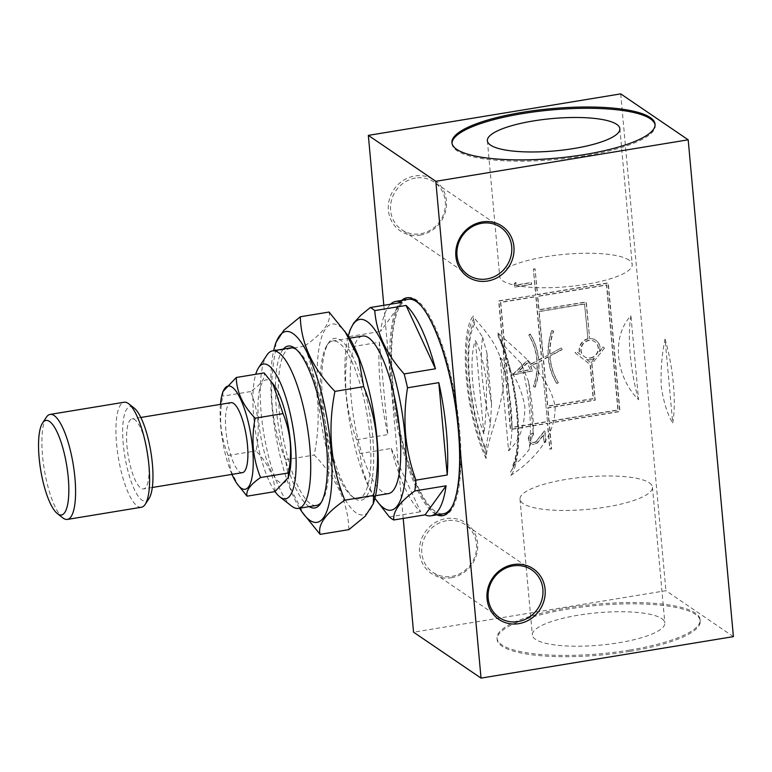 <?xml version="1.0" encoding="UTF-8"?>
<svg xmlns="http://www.w3.org/2000/svg" width="772" height="772" viewBox="0 0 772 772"><rect width="100%" height="100%" fill="white"/><g stroke="black" fill="none" stroke-linecap="round" stroke-linejoin="round"><path stroke-width="0.58" stroke-dasharray="3.86 2.9" d="M348.867 529.64C348.172 502.987 336.631 478.119 314.223 455.036C321.779 416.986 318.479 380.721 304.322 346.232C323.429 333.05 331.671 321.654 329.065 312.042M374.391 500.044A96.674 26.653 80.7 0 1 323.7 436.219A96.674 26.653 80.7 0 1 339.217 326.035A96.674 26.653 80.7 0 1 347.168 334.469M275.884 342.594L275.556 350.961C268 389.011 271.3 425.285 285.457 459.765L290.407 488.029L304.361 515.329M299.555 508.217A96.674 26.653 80.7 0 1 273.655 350.691M274.938 491.6C274.562 477.067 268.26 463.499 256.043 450.906C258.041 440.754 258.649 430.612 257.848 420.499C256.806 410.414 254.403 400.774 250.639 391.558C261.061 384.379 265.558 378.155 264.13 372.915M288.969 475.089A52.332 14.427 80.7 0 1 272.613 473.844A52.332 14.427 80.7 0 1 258.601 420.595A52.332 14.427 80.7 0 1 274.234 385.46M231.967 474.384A52.332 14.427 80.7 0 1 220.454 404.374M222.944 391.578L222.77 396.142C220.763 406.294 220.165 416.436 220.966 426.559C222.008 436.643 224.411 446.284 228.174 455.49L230.867 470.901L238.48 485.8M548.429 356.934L543.536 359.54L547.792 406.255L593.427 398.757L590.319 364.625L575.314 352.9L576.394 351.492L580.554 354.744A10.866 10.104 -55.8 0 1 587.984 338.976L584.539 303.917L538.904 311.425L543.102 357.552L548.332 355.091A62.821 58.402 -55.8 0 1 552.105 330.619L553.688 331.12A61.046 56.761 124.2 0 0 549.992 354.203L561.205 347.911L561.91 349.436L549.809 355.882A61.046 56.761 124.2 0 0 558.098 382.439L556.93 383.616A62.821 58.402 -55.8 0 1 548.429 356.934L548.168 356.751A62.821 58.402 124.2 0 0 556.66 383.433M587.984 338.976L584.539 303.917M374.912 498.143A96.674 26.653 80.7 0 1 348.268 336.1M378.396 503.161L368.591 486.37L362.753 470.08L359.906 453.589A108.649 29.954 -99.3 0 1 356.548 439.731C351.183 425.015 347.757 409.951 346.271 394.55C344.959 379.129 345.576 363.4 348.143 347.371A108.649 29.954 -99.3 0 1 349.262 336.573L349.909 330.426M535.951 294.962L498.664 300.868L510.36 429.357L547.377 423.268L549.712 448.966L551.401 448.686L549.056 422.988L619.723 411.37L608.027 282.89L537.36 294.508L535.025 268.81L537.63 294.692L608.297 283.073L619.993 411.553L549.326 423.172L551.662 448.87L549.982 449.15L547.647 423.452L510.63 429.541L498.934 301.051L535.951 294.962L533.346 269.09L535.681 294.779M514.76 287.145L531.319 284.192L531.165 282.484L516.024 284.974L515.783 282.407L516.294 285.157L531.435 282.668L531.59 284.376L514.76 287.145L514.191 283.671L514.49 286.962M388.422 493.607A79.825 22.012 80.7 0 1 353.759 418.414A79.825 22.012 80.7 0 1 362.522 336.071M446.612 520.714A28.825 26.798 124.2 0 0 422.68 542.89A28.825 26.798 124.2 0 0 432.918 572.38A28.825 26.798 124.2 0 0 451.678 576.385A28.825 26.798 124.2 0 0 475.6 554.209A28.825 26.798 124.2 0 0 465.362 524.719A28.825 26.798 124.2 0 0 446.612 520.714M536.627 440.831L544.907 430.737L545.968 442.356L544.009 442.443L545.698 442.173L544.636 430.554L536.627 440.831A3.918 3.648 -55.8 0 1 530.171 437.792A3.918 3.648 -55.8 0 1 533.423 434.781L533.269 433.063A5.694 5.298 124.2 0 0 530.567 443.273A5.694 5.298 124.2 0 0 537.91 441.864L543.324 434.916L544.009 442.443M544.279 442.626L543.324 434.916M242.427 472.667A35.473 9.785 80.7 0 1 227.016 439.249A35.473 9.785 80.7 0 1 230.915 402.656M148.61 461.26A35.473 9.785 80.7 0 1 143.573 488.917A35.473 9.785 80.7 0 1 128.162 455.499A35.473 9.785 80.7 0 1 132.06 418.906A35.473 9.785 80.7 0 1 148.61 461.26M549.992 354.203L561.205 347.911M538.788 360.167L541.741 358.594L536.106 296.68L500.777 302.489L512.154 427.553L547.493 421.744L541.635 360.225L538.914 362A62.821 58.402 -55.8 0 1 535.179 387.197L533.597 386.695A61.046 56.761 124.2 0 0 537.264 362.888L530.74 366.353L532.815 370.917L512.511 375.115L527.971 360.263L530.046 364.828L537.158 361.045A61.046 56.761 124.2 0 0 528.907 335.193L530.354 334.189A62.821 58.402 -55.8 0 1 538.788 360.167L538.518 359.984A62.821 58.402 124.2 0 0 530.084 334.006L530.354 334.189M547.493 421.744L541.635 360.225M599.709 351.598L603.164 347.091L604.457 348.114L591.728 364.172L594.99 400.012L547.676 407.79L548.902 421.28L617.88 409.932L606.502 284.878L537.524 296.216L538.75 309.707L586.064 301.929L589.663 338.696A10.866 10.104 -55.8 0 1 595.887 340.317A10.866 10.104 -55.8 0 1 599.709 351.598L602.893 346.908L604.187 347.931M604.457 348.114L591.728 364.172M548.168 356.751L543.266 359.356L547.522 406.072L593.157 398.574L590.049 364.442L575.043 352.717L576.124 351.308L580.554 354.744M552.105 330.619L553.418 330.937A61.046 56.761 124.2 0 0 549.722 354.02M551.835 330.435A62.821 58.402 124.2 0 0 548.062 354.908M587.714 338.792A10.866 10.104 124.2 0 0 580.283 354.56M141.401 507.252A53.21 14.668 80.7 0 1 116.572 443.726A53.21 14.668 80.7 0 1 124.138 402.241M148.996 498.577A47.893 13.201 80.7 0 1 134.347 489.39A47.893 13.201 80.7 0 1 123.24 443.997A47.893 13.201 80.7 0 1 134.106 408.031M538.518 359.984L541.471 358.411L535.836 296.496L500.507 302.306L511.884 427.36L547.223 421.551M535.179 387.197L533.327 386.511A61.046 56.761 124.2 0 0 536.994 362.705L530.47 366.169L532.545 370.734L512.241 374.931L527.701 360.08L529.775 364.645L536.887 360.862A61.046 56.761 124.2 0 0 528.637 335.009L530.084 334.006M534.909 387.013A62.821 58.402 124.2 0 0 538.644 361.817M379.438 342.228L387.843 434.588A108.649 29.954 80.7 0 1 379.438 342.228L348.143 347.371M533.616 269.274L535.295 268.994M591.999 364.355L595.26 400.195L547.946 407.973L549.172 421.464L618.15 410.125L606.773 285.061L537.794 296.4L539.02 309.89L586.334 302.113L589.663 338.696M541.905 360.408L538.914 362M561.476 348.095L562.17 349.62L550.079 356.066A61.046 56.761 124.2 0 0 558.368 382.623L556.93 383.616M584.809 304.1L539.174 311.608L543.372 357.735L548.332 355.091M591.014 362.927L594.469 358.42A10.866 10.104 -55.8 0 1 586.855 359.675L591.014 362.927L594.469 358.42M590.58 358.073A9.09 8.453 124.2 0 0 598.126 351.077A9.09 8.453 124.2 0 0 594.894 341.784A9.09 8.453 124.2 0 0 582.792 344.544A9.09 8.453 124.2 0 0 584.665 356.809A9.09 8.453 124.2 0 0 590.58 358.073M530.345 369.682L527.363 363.139L517.867 372.258L530.345 369.682L527.093 362.956L517.597 372.075L530.074 369.498M391.211 448.445L420.615 511.778A108.649 29.954 80.7 0 1 391.211 448.445L359.906 453.589M389.32 516.922L420.615 511.778M629.064 260.125A66.517 16.222 -5.2 0 0 555 255.368A66.517 16.222 -5.2 0 0 499.725 276.521A66.517 16.222 -5.2 0 0 567.449 286.653A66.517 16.222 -5.2 0 0 632.22 264.468A66.517 16.222 -5.2 0 0 629.064 260.125M285.457 459.765L314.223 455.036M629.749 651.385A101.991 24.878 174.8 0 1 497.139 639.496A101.991 24.878 174.8 0 1 596.457 605.48A101.991 24.878 174.8 0 1 700.291 621.016A101.991 24.878 174.8 0 1 629.749 651.385M629.634 650.101A101.991 24.878 174.8 0 1 497.023 638.212A101.991 24.878 174.8 0 1 596.341 604.196A101.991 24.878 174.8 0 1 700.175 619.723A101.991 24.878 174.8 0 1 629.634 650.101M661.691 618.594A66.517 16.222 174.8 0 1 664.837 622.946A66.517 16.222 174.8 0 1 600.066 645.131A66.517 16.222 174.8 0 1 532.352 634.999A66.517 16.222 174.8 0 1 587.627 613.846A66.517 16.222 174.8 0 1 661.691 618.594M452.016 143.331A101.991 24.878 -5.2 0 0 452.045 143.978A101.991 24.878 -5.2 0 0 555.869 159.505A101.991 24.878 -5.2 0 0 655.196 125.489A101.991 24.878 -5.2 0 0 655.1 124.842M354.927 498.635A82.035 22.62 -99.3 0 0 369.798 414.342A82.035 22.62 -99.3 0 0 328.563 342.903A82.035 22.62 -99.3 0 0 325.398 423.075A82.035 22.62 -99.3 0 0 354.058 498.008A82.035 22.62 -99.3 0 0 354.927 498.635M352.63 496.84A79.825 22.012 80.7 0 1 351.791 496.232A79.825 22.012 80.7 0 1 323.893 423.317A79.825 22.012 80.7 0 1 326.981 345.316A79.825 22.012 80.7 0 1 332.664 340.983A79.825 22.012 80.7 0 1 369.904 436.286A79.825 22.012 80.7 0 1 358.565 498.509A79.825 22.012 80.7 0 1 352.63 496.84M599.439 351.414A10.866 10.104 124.2 0 0 595.617 340.134A10.866 10.104 124.2 0 0 589.393 338.512M415.423 178.081A28.825 26.798 124.2 0 0 391.491 200.266A28.825 26.798 124.2 0 0 401.739 229.747A28.825 26.798 124.2 0 0 420.489 233.762A28.825 26.798 124.2 0 0 444.421 211.576A28.825 26.798 124.2 0 0 434.173 182.095A28.825 26.798 124.2 0 0 415.423 178.081M309.244 506.625A82.035 22.62 80.7 0 1 276.482 410.019A82.035 22.62 80.7 0 1 283.343 349.098M62.86 517.906A53.21 14.668 80.7 0 1 44.265 469.299A53.21 14.668 80.7 0 1 46.32 417.295M443.224 515.58A110.415 30.446 -99.3 0 0 443.861 515.493A110.415 30.446 -99.3 0 0 459.552 429.415A110.415 30.446 -99.3 0 0 408.031 297.587A110.415 30.446 -99.3 0 0 407.404 297.712M402.955 300.212A110.415 30.446 -99.3 0 0 395.911 411.476A110.415 30.446 -99.3 0 0 438.216 514.625M453.125 504.608A108.649 29.954 -99.3 0 0 459.012 429.049A108.649 29.954 -99.3 0 0 420.296 304.93M408.32 299.333A108.649 29.954 -99.3 0 0 396.393 411.399A108.649 29.954 -99.3 0 0 443.572 513.747M356.548 439.731L387.843 434.588M291.642 506.114A79.825 22.012 80.7 0 1 263.744 433.208A79.825 22.012 80.7 0 1 266.832 355.207M274.996 491.561A68.293 18.827 80.7 0 1 255.937 434.453A68.293 18.827 80.7 0 1 255.735 374.295M649.339 482.828A66.517 16.222 174.8 0 1 652.485 487.18A66.517 16.222 174.8 0 1 587.714 509.366A66.517 16.222 174.8 0 1 520 499.233A66.517 16.222 174.8 0 1 575.275 478.08A66.517 16.222 174.8 0 1 649.339 482.828M228.174 455.49L256.043 450.906M451.292 577.736A30.6 28.448 124.2 0 0 472.387 529.274A30.6 28.448 124.2 0 0 422.12 537.544A30.6 28.448 124.2 0 0 451.292 577.736M536.897 441.015A3.918 3.648 -55.8 0 1 530.441 437.975A3.918 3.648 -55.8 0 1 533.693 434.964L533.423 434.781M733.4 636.62L665.927 590.696L413.551 632.191M620.707 93.885L665.927 590.696M543.594 435.099L538.181 442.047A5.694 5.298 -55.8 0 1 528.81 437.627A5.694 5.298 -55.8 0 1 533.539 433.246L533.693 434.964M401.556 302.402L380.557 331.42A108.649 29.954 80.7 0 1 390.468 304.226M349.262 336.573L380.557 331.42M590.31 357.89A9.09 8.453 124.2 0 0 597.856 350.893A9.09 8.453 124.2 0 0 594.623 341.6A9.09 8.453 124.2 0 0 582.522 344.351A9.09 8.453 124.2 0 0 584.394 356.625A9.09 8.453 124.2 0 0 590.31 357.89M586.855 359.675L590.744 362.743M250.639 391.558L222.77 396.142M304.322 346.232L275.556 350.961M403.206 518.427L383.809 305.316M401.701 300.424A110.415 30.446 -99.3 0 0 394.646 411.688A110.415 30.446 -99.3 0 0 436.952 514.837M514.461 283.855L516.053 282.591M586.585 359.491A10.866 10.104 124.2 0 0 594.199 358.237M420.113 235.103A30.6 28.448 124.2 0 0 441.208 186.65A30.6 28.448 124.2 0 0 390.941 194.911A30.6 28.448 124.2 0 0 420.113 235.103M290.6 347.902A79.825 22.012 -99.3 0 0 279.261 410.135A79.825 22.012 -99.3 0 0 316.501 505.428M321.374 502.215A79.825 22.012 -99.3 0 0 322.185 501.096A79.825 22.012 -99.3 0 0 327.839 443.196A79.825 22.012 -99.3 0 0 297.374 350.189A79.825 22.012 -99.3 0 0 296.245 349.388M515.783 282.407L514.191 283.671M535.025 268.81L533.346 269.09M482.616 337.171L486.978 353.306A73.166 20.178 80.7 0 0 491.571 403.795L490.461 423.317L485.685 448.59A77.605 21.394 80.7 0 1 474.375 324.365L482.616 337.171A77.605 21.394 -99.3 0 0 490.461 423.317M491.571 403.795L486.978 353.306M474.375 324.365L474.143 321.799A79.825 22.012 -99.3 0 0 485.916 451.157L485.685 448.59M486.099 458.549A84.254 23.228 80.7 0 1 466.346 378.232A84.254 23.228 80.7 0 1 473.13 315.98L473.439 319.425A81.147 22.378 -99.3 0 0 485.791 455.104L486.099 458.549C487.122 436.585 505.013 405.232 503.817 372.065C499.059 339.892 476.835 323.565 473.13 315.98M485.791 455.104L485.916 451.157M474.143 321.799L473.439 319.425M528.569 381.619L533.163 432.108A73.166 20.178 -99.3 0 0 528.569 381.619L521.274 363.487L500.806 342.353L500.574 339.786L498.181 336.264L497.863 332.819C517.674 351.347 549.886 374.536 555.097 406.969C555.821 439.731 527.961 464.387 510.842 475.378L510.524 471.943A81.147 22.378 -99.3 0 0 510.929 471.354A81.147 22.378 -99.3 0 0 498.181 336.264M510.524 471.943L512.347 469.154L512.116 466.587C517.973 462.332 523.638 456.686 529.109 449.622L533.163 432.108M500.574 339.786A79.825 22.012 80.7 0 1 512.347 469.154M500.806 342.353A77.605 21.394 80.7 0 1 512.116 466.587M521.274 363.487A77.605 21.394 80.7 0 1 529.109 449.622M497.863 332.819A84.254 23.228 80.7 0 1 517.626 413.136A84.254 23.228 80.7 0 1 510.842 475.378M638.569 399.751A70.956 19.561 80.7 0 1 630.927 315.816C611.472 336.119 615.139 376.466 638.569 399.751L630.927 315.816M665.068 339.053A70.956 19.561 80.7 0 1 672.711 422.988L665.068 339.053C661.903 353.865 660.62 369.556 661.208 386.106C663.582 402.164 667.413 414.458 672.711 422.988M483.87 433.999L475.359 340.529C479.586 348.047 483.262 361.306 486.37 380.297C486.804 400.128 485.974 418.028 483.87 433.999A63.188 17.418 80.7 0 1 475.359 340.529M500.102 357.368C513.071 370.849 521.322 387.235 524.835 406.535C524.854 426.057 519.44 440.822 508.603 450.829L500.102 357.368A63.188 17.418 80.7 0 1 508.603 450.829M531.754 569.91L465.362 524.719M499.32 617.571L432.918 572.38M140.813 417.469L132.06 418.906M152.325 487.479L143.573 488.917M487.373 140.755L499.725 276.521M619.858 128.702L632.22 264.468M700.291 621.016L700.175 619.723M497.139 639.496L497.023 638.212M451.929 142.685L452.045 143.978M655.071 124.205L655.196 125.489M351.791 496.232L354.058 498.008M326.981 345.316L328.563 342.903M500.574 227.286L434.173 182.095M468.141 274.938L401.739 229.747M520 499.233L532.352 634.999M652.485 487.18L664.837 622.946M349.6 338.204L332.664 340.983M375.501 495.73L358.565 498.509M408.031 297.587L406.776 297.789M443.861 515.493L442.597 515.706M297.374 350.189L295.097 348.404M322.185 501.096L320.602 503.508M511.363 470.698L510.929 471.354"/><path stroke-width="1.16" d="M300.298 316.771L329.065 312.042L347.168 334.469A96.674 26.653 80.7 0 1 374.015 415.075A96.674 26.653 80.7 0 1 374.391 500.044L373.281 503.827L365.291 516.14L348.867 529.64L320.1 534.369C317.485 524.757 325.736 513.361 344.833 500.179C330.677 465.699 327.376 429.435 334.932 391.385C312.535 368.302 300.983 343.424 300.298 316.771L283.864 330.281L275.884 342.594L274.764 346.367A96.674 26.653 80.7 0 1 325.456 410.202A96.674 26.653 80.7 0 1 309.939 520.376A96.674 26.653 80.7 0 1 301.997 511.942A96.674 26.653 80.7 0 1 299.555 508.217M344.795 331.091L358.748 358.391L363.699 386.647C377.855 421.126 381.156 457.4 373.6 495.45L373.281 503.827M301.997 511.942L320.1 534.369M273.655 350.691A96.674 26.653 80.7 0 1 274.764 346.367M236.261 377.498L264.13 372.915L274.234 385.46A52.332 14.427 80.7 0 1 288.767 429.097A52.332 14.427 80.7 0 1 288.969 475.089L288.255 477.521L274.938 491.6L247.069 496.184C245.641 490.944 250.138 484.729 260.56 477.53C256.796 468.334 254.393 458.684 253.351 448.6C252.55 438.486 253.158 428.344 255.156 418.192C242.939 405.599 236.637 392.031 236.261 377.498L222.944 391.578L222.23 394.01A52.332 14.427 80.7 0 1 238.587 395.254A52.332 14.427 80.7 0 1 252.598 448.503A52.332 14.427 80.7 0 1 236.965 483.639A52.332 14.427 80.7 0 1 231.967 474.384M272.709 383.298L283.025 413.609C286.788 422.815 289.191 432.455 290.233 442.539C291.034 452.662 290.426 462.795 288.429 472.956L288.255 477.521M220.454 404.374A52.332 14.427 80.7 0 1 222.23 394.01M236.965 483.639L247.069 496.184M348.268 336.1A96.674 26.653 80.7 0 1 348.799 334.199L349.996 330.117L353.653 323.111L360.563 315.507L370.261 307.546A108.649 29.954 -99.3 0 1 374.748 310.605C376.466 332.925 386.27 354.03 404.152 373.928A108.649 29.954 -99.3 0 1 407.519 387.795C404.953 403.814 404.335 419.534 405.647 434.964C407.133 450.365 410.559 465.419 415.925 480.145A108.649 29.954 -99.3 0 1 414.805 490.953C399.809 501.897 392.803 511.575 393.807 519.981A108.649 29.954 -99.3 0 1 389.32 516.922L376.022 499.773A96.674 26.653 80.7 0 1 374.912 498.143M348.799 334.199A96.674 26.653 80.7 0 1 379.023 336.486A96.674 26.653 80.7 0 1 404.895 434.868A96.674 26.653 80.7 0 1 376.022 499.773M255.156 418.192L283.025 413.609M349.6 338.204L362.522 336.071A79.825 22.012 80.7 0 1 399.771 431.374A79.825 22.012 80.7 0 1 388.422 493.607L375.501 495.73M513.004 565.905A28.825 26.798 124.2 0 0 489.072 588.081A28.825 26.798 124.2 0 0 499.32 617.571A28.825 26.798 124.2 0 0 537.688 608.818A28.825 26.798 124.2 0 0 531.754 569.91A28.825 26.798 124.2 0 0 513.004 565.905M260.56 477.53L288.429 472.956M140.813 417.469L230.915 402.656A35.473 9.785 80.7 0 1 247.465 445.01A35.473 9.785 80.7 0 1 242.427 472.667L152.325 487.479M513.39 564.554A30.6 28.448 124.2 0 0 492.285 613.016A30.6 28.448 124.2 0 0 542.552 604.756A30.6 28.448 124.2 0 0 513.39 564.554M57.9 513.998A47.893 13.201 80.7 0 1 57.398 513.631A47.893 13.201 80.7 0 1 40.665 469.887A47.893 13.201 80.7 0 1 42.508 423.085A47.893 13.201 80.7 0 1 66.585 464.792A47.893 13.201 80.7 0 1 57.9 513.998M42.508 423.085L46.32 417.295A53.21 14.668 80.7 0 1 50.103 414.41L124.138 402.241A53.21 14.668 80.7 0 1 128.644 403.756A53.21 14.668 80.7 0 1 148.957 465.767A53.21 14.668 80.7 0 1 145.194 504.367A53.21 14.668 80.7 0 1 141.401 507.252L67.376 519.431A53.21 14.668 80.7 0 1 63.42 518.311A53.21 14.668 80.7 0 1 62.86 517.906L57.398 513.631M128.644 403.756L134.106 408.031A47.893 13.201 80.7 0 1 150.839 451.774A47.893 13.201 80.7 0 1 148.996 498.577L145.194 504.367M438.814 382.642A108.649 29.954 80.7 0 1 446.39 431.123A108.649 29.954 80.7 0 1 447.22 475.002L438.814 382.642L407.519 387.795M620.707 93.885L688.19 139.809L733.4 636.62L481.033 678.115L435.813 181.304L368.34 135.38L620.707 93.885M435.813 181.304L688.19 139.809M522.461 112.316A101.991 24.878 -5.2 0 0 451.929 142.685A101.991 24.878 -5.2 0 0 555.753 158.221A101.991 24.878 -5.2 0 0 655.071 124.205A101.991 24.878 -5.2 0 0 522.461 112.316M616.712 124.36A66.517 16.222 -5.2 0 0 542.648 119.602A66.517 16.222 -5.2 0 0 487.373 140.755A66.517 16.222 -5.2 0 0 555.087 150.887A66.517 16.222 -5.2 0 0 619.858 128.702A66.517 16.222 -5.2 0 0 616.712 124.36M655.1 124.842A101.991 24.878 -5.2 0 0 522.576 113.6A101.991 24.878 -5.2 0 0 452.016 143.331M455.876 256.256A30.6 28.448 124.2 0 0 501.732 274.687A30.6 28.448 124.2 0 0 497.081 223.504A30.6 28.448 124.2 0 0 455.876 256.256M481.825 223.272A28.825 26.798 124.2 0 0 457.014 255.609A28.825 26.798 124.2 0 0 468.141 274.938A28.825 26.798 124.2 0 0 506.509 266.195A28.825 26.798 124.2 0 0 500.574 227.286A28.825 26.798 124.2 0 0 481.825 223.272M283.343 349.098A82.035 22.62 80.7 0 1 295.097 348.404A82.035 22.62 80.7 0 1 323.767 423.345A82.035 22.62 80.7 0 1 320.602 503.508A82.035 22.62 80.7 0 1 309.244 506.625M50.103 414.41A53.21 14.668 80.7 0 1 74.932 477.936A53.21 14.668 80.7 0 1 67.376 519.431M407.404 297.712A110.415 30.446 -99.3 0 0 402.955 300.212M438.216 514.625A110.415 30.446 -99.3 0 0 443.224 515.58M420.296 304.93A108.649 29.954 -99.3 0 0 408.32 299.333L395.698 301.408A108.649 29.954 80.7 0 1 401.556 302.402L370.261 307.546M430.959 515.821A108.649 29.954 80.7 0 1 425.102 514.827L446.1 485.81A108.649 29.954 80.7 0 1 430.959 515.821L443.572 513.747A108.649 29.954 -99.3 0 0 453.125 504.608M255.735 374.295A68.293 18.827 80.7 0 1 258.581 367.762L266.832 355.207A79.825 22.012 80.7 0 1 272.516 350.874A79.825 22.012 80.7 0 1 309.755 446.168A79.825 22.012 80.7 0 1 298.417 508.401A79.825 22.012 80.7 0 1 291.642 506.114L279.811 496.869A68.293 18.827 80.7 0 1 274.996 491.561M258.581 367.762A68.293 18.827 80.7 0 1 279.464 380.857A68.293 18.827 80.7 0 1 295.309 445.579A68.293 18.827 80.7 0 1 279.811 496.869M435.447 368.784L406.043 305.451A108.649 29.954 80.7 0 1 435.447 368.784L404.152 373.928M374.748 310.605L406.043 305.451M481.033 678.115L413.551 632.191L403.206 518.427M334.932 391.385L363.699 386.647M447.22 475.002L415.925 480.145M383.809 305.316L368.34 135.38M436.952 514.837A110.415 30.446 -99.3 0 0 442.597 515.706A110.415 30.446 -99.3 0 0 458.288 429.618A110.415 30.446 -99.3 0 0 406.776 297.789A110.415 30.446 -99.3 0 0 401.701 300.424M425.102 514.827L393.807 519.981M414.805 490.953L446.1 485.81M344.833 500.179L373.6 495.45M298.417 508.401L316.501 505.428A79.825 22.012 -99.3 0 0 321.374 502.215M296.245 349.388A79.825 22.012 -99.3 0 0 290.6 347.902L272.516 350.874M390.468 304.226A108.649 29.954 80.7 0 1 395.698 301.408"/></g></svg>

